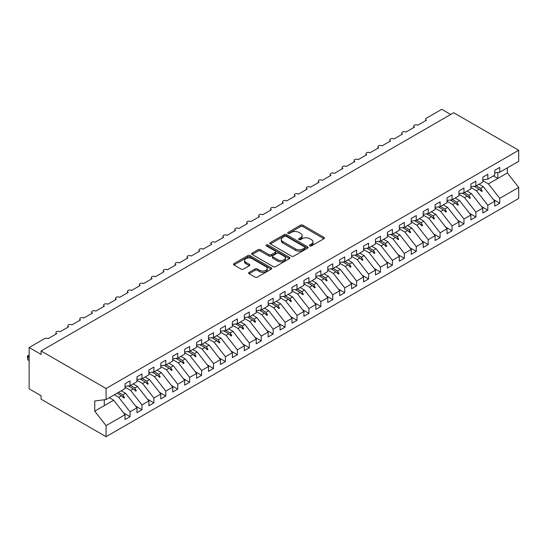 <?xml version="1.0" encoding="UTF-8"?>
<svg xmlns="http://www.w3.org/2000/svg" width="546" height="546" viewBox="0 0 546 546"><rect width="100%" height="100%" fill="white"/><g stroke="black" fill="none" stroke-linecap="round" stroke-linejoin="round"><path stroke-width="0.82" d="M309.855 245.891A1.16 0.669 0 0 0 311.493 245.891L323.928 238.711A1.658 0.955 0 0 0 324.413 238.036A1.658 0.955 0 0 0 323.928 237.36L302.859 225.191A1.658 0.955 0 0 0 300.518 225.191L288.083 232.378A1.16 0.669 0 0 0 287.742 232.849A1.16 0.669 0 0 0 288.083 233.319A1.16 0.669 0 0 0 289.721 233.319L291.332 232.391A5.296 3.058 0 0 1 298.819 232.391L300.58 233.408A5.296 3.058 0 0 1 302.129 235.565A5.296 3.058 0 0 1 300.58 237.728L298.969 238.663A1.16 0.669 0 0 0 298.628 239.134A1.16 0.669 0 0 0 298.969 239.605A1.16 0.669 0 0 0 300.607 239.605L302.218 238.677A5.296 3.058 0 0 1 309.705 238.677L311.466 239.694A5.296 3.058 0 0 1 313.015 241.851A5.296 3.058 0 0 1 311.466 244.014L309.855 244.942A1.16 0.669 0 0 0 309.514 245.42A1.16 0.669 0 0 0 309.855 245.891L309.855 244.942M249.126 272.365A1.658 0.955 0 0 0 248.642 273.041A1.658 0.955 0 0 0 249.126 273.717L255.043 277.129A1.658 0.955 0 0 0 257.384 277.129L271.198 269.158A1.658 0.955 0 0 0 271.683 268.482A1.658 0.955 0 0 0 271.198 267.806L250.123 255.637A1.658 0.955 0 0 0 247.782 255.637L233.968 263.616A1.658 0.955 0 0 0 233.483 264.291A1.658 0.955 0 0 0 233.968 264.967L241.114 269.089A1.658 0.955 0 0 0 243.455 269.089L249.365 265.677A1.658 0.955 0 0 0 249.85 265.001A1.658 0.955 0 0 0 249.365 264.325L245.823 262.278A4.429 2.559 0 0 1 244.526 260.476A4.429 2.559 0 0 1 247.256 258.108A4.429 2.559 0 0 1 252.088 258.668L265.957 266.673A4.429 2.559 0 0 1 267.253 268.482A4.429 2.559 0 0 1 264.523 270.843A4.429 2.559 0 0 1 259.691 270.29L257.384 268.953A1.658 0.955 0 0 0 255.043 268.953L249.126 272.365L249.126 273.717M494.731 172.891L499.74 172.27L518.7 161.323L518.7 150.273L453.706 112.742L41.073 350.976L41.073 354.415L29.15 347.536L44.533 338.65A2.532 1.461 180 0 1 48.109 338.65L56.695 333.695A2.532 1.461 0 0 1 55.958 332.657A2.532 1.461 0 0 1 56.579 331.702A2.532 1.461 180 0 1 60.033 331.763L68.625 326.808A2.532 1.461 0 0 1 67.881 325.778A2.532 1.461 0 0 1 68.509 324.815A2.532 1.461 180 0 1 71.963 324.877L80.549 319.922A2.532 1.461 0 0 1 79.805 318.891A2.532 1.461 0 0 1 80.433 317.929A2.532 1.461 180 0 1 83.886 317.997L92.472 313.035A2.532 1.461 0 0 1 91.735 312.005A2.532 1.461 0 0 1 92.356 311.043A2.532 1.461 180 0 1 95.816 311.111L104.402 306.149A2.532 1.461 0 0 1 103.658 305.118A2.532 1.461 0 0 1 104.286 304.156A2.532 1.461 180 0 1 107.739 304.224L116.325 299.269A2.532 1.461 0 0 1 115.581 298.232A2.532 1.461 0 0 1 116.209 297.27A2.532 1.461 180 0 1 119.663 297.338L128.249 292.383A2.532 1.461 0 0 1 127.511 291.346A2.532 1.461 0 0 1 128.133 290.39A2.532 1.461 180 0 1 131.593 290.452L140.179 285.497A2.532 1.461 0 0 1 139.435 284.466A2.532 1.461 0 0 1 140.063 283.504A2.532 1.461 180 0 1 143.516 283.572L152.102 278.61A2.532 1.461 0 0 1 151.358 277.58A2.532 1.461 0 0 1 151.986 276.617A2.532 1.461 180 0 1 155.439 276.685L164.025 271.724A2.532 1.461 0 0 1 163.288 270.693A2.532 1.461 0 0 1 163.916 269.731A2.532 1.461 180 0 1 167.369 269.799L175.955 264.837A2.532 1.461 0 0 1 175.211 263.807A2.532 1.461 0 0 1 175.839 262.844A2.532 1.461 180 0 1 179.293 262.913L187.879 257.958A2.532 1.461 0 0 1 187.141 256.92A2.532 1.461 0 0 1 187.763 255.958A2.532 1.461 180 0 1 191.216 256.026L199.809 251.071A2.532 1.461 0 0 1 199.065 250.041A2.532 1.461 0 0 1 199.693 249.078A2.532 1.461 180 0 1 203.146 249.14L211.732 244.185A2.532 1.461 0 0 1 210.988 243.154A2.532 1.461 0 0 1 211.616 242.192A2.532 1.461 180 0 1 215.069 242.26L223.655 237.298A2.532 1.461 0 0 1 222.918 236.268A2.532 1.461 0 0 1 223.539 235.306A2.532 1.461 180 0 1 226.993 235.374L235.585 230.412A2.532 1.461 0 0 1 234.841 229.381A2.532 1.461 0 0 1 235.469 228.419A2.532 1.461 180 0 1 238.923 228.487L247.509 223.532A2.532 1.461 0 0 1 246.765 222.495A2.532 1.461 0 0 1 247.393 221.533A2.532 1.461 180 0 1 250.846 221.601L259.432 216.646A2.532 1.461 0 0 1 258.695 215.609A2.532 1.461 0 0 1 259.316 214.646A2.532 1.461 180 0 1 262.776 214.715L271.362 209.76A2.532 1.461 0 0 1 270.618 208.729A2.532 1.461 0 0 1 271.246 207.767A2.532 1.461 180 0 1 274.699 207.828L283.285 202.873A2.532 1.461 0 0 1 282.541 201.843A2.532 1.461 0 0 1 283.169 200.88A2.532 1.461 180 0 1 286.623 200.948L295.209 195.987A2.532 1.461 0 0 1 294.471 194.956A2.532 1.461 0 0 1 295.099 193.994A2.532 1.461 180 0 1 298.553 194.062L307.139 189.1A2.532 1.461 0 0 1 306.395 188.07A2.532 1.461 0 0 1 307.023 187.107A2.532 1.461 180 0 1 310.476 187.176L319.062 182.221A2.532 1.461 0 0 1 318.325 181.183A2.532 1.461 0 0 1 318.946 180.221A2.532 1.461 180 0 1 322.399 180.289L330.992 175.334A2.532 1.461 0 0 1 330.248 174.297A2.532 1.461 0 0 1 330.876 173.335A2.532 1.461 180 0 1 334.329 173.403L342.915 168.448A2.532 1.461 0 0 1 342.171 167.417A2.532 1.461 0 0 1 342.799 166.455A2.532 1.461 180 0 1 346.253 166.516L354.839 161.561A2.532 1.461 0 0 1 354.101 160.531A2.532 1.461 0 0 1 354.723 159.569A2.532 1.461 180 0 1 358.176 159.637L366.769 154.675A2.532 1.461 0 0 1 366.025 153.644A2.532 1.461 0 0 1 366.653 152.682A2.532 1.461 180 0 1 370.106 152.75L378.692 147.789A2.532 1.461 0 0 1 377.948 146.758A2.532 1.461 0 0 1 378.576 145.796A2.532 1.461 180 0 1 382.029 145.864L390.615 140.909A2.532 1.461 0 0 1 389.878 139.872A2.532 1.461 0 0 1 390.499 138.909A2.532 1.461 180 0 1 393.959 138.977L402.545 134.023A2.532 1.461 0 0 1 401.801 132.985A2.532 1.461 0 0 1 402.429 132.023A2.532 1.461 180 0 1 405.883 132.091L414.469 127.136A2.532 1.461 0 0 1 413.725 126.106A2.532 1.461 0 0 1 414.353 125.143A2.532 1.461 180 0 1 417.806 125.205L426.392 120.25A2.532 1.461 0 0 1 425.655 119.219A2.532 1.461 0 0 1 426.392 118.182L441.782 109.302L450.723 114.469M518.7 150.273L106.067 388.499L41.073 350.976M291.448 256.115A1.658 0.955 0 0 0 293.789 256.115L307.603 248.137A1.658 0.955 0 0 0 308.087 247.461A1.658 0.955 0 0 0 307.603 246.785L286.527 234.623A1.658 0.955 0 0 0 284.186 234.623L270.372 242.595A1.658 0.955 0 0 0 269.888 243.27A1.658 0.955 0 0 0 270.372 243.946L291.448 256.115M266.803 246.144A1.16 0.669 0 0 1 267.977 246.307L267.977 244.929L289.4 257.296A1.658 0.955 0 0 1 289.885 257.971A1.658 0.955 0 0 1 289.4 258.647L275.587 266.625A1.658 0.955 0 0 1 273.246 266.625L252.17 254.456L258.087 251.071L258.087 249.693L252.17 253.105A1.658 0.955 0 0 0 251.686 253.781A1.658 0.955 0 0 0 252.17 254.456L252.17 253.105M258.087 251.071A1.658 0.955 0 0 1 260.428 251.071L260.428 249.693A1.658 0.955 0 0 0 258.087 249.693M260.428 249.693L268.973 254.627A1.658 0.955 0 0 0 271.314 254.627L275.232 252.361A1.658 0.955 0 0 0 275.716 251.686A1.658 0.955 0 0 0 275.232 251.01L266.339 245.877A1.16 0.669 0 0 1 265.998 245.4A1.16 0.669 0 0 1 266.714 244.785A1.16 0.669 0 0 1 267.977 244.929M106.067 388.499L106.067 399.549L125.034 388.602L125.034 383.749L130.037 380.855L130.037 385.715L125.034 386.336M123.71 413.008L130.037 416.659L130.037 411.807L136.957 407.814L125.628 393.318L121.246 390.793M114.326 394.785L118.707 397.311L130.037 411.807M130.037 385.715L136.957 381.715L136.957 376.863L141.967 373.969L141.967 378.828L136.957 379.45M135.633 406.122L141.967 409.773L141.967 404.92L148.881 400.928L137.551 386.432L133.169 383.906M125.034 387.189L130.637 390.431L141.967 404.92M141.967 378.828L148.881 374.836L148.881 369.976L153.89 367.089L153.89 371.942L148.881 372.563M147.556 399.235L153.89 402.893L153.89 398.034L160.811 394.041L149.481 379.552L145.093 377.02M136.957 380.309L142.561 383.545L153.89 398.034M153.89 371.942L160.811 367.949L160.811 363.097L165.82 360.203L165.82 365.056L160.811 365.677M159.487 392.349L165.82 396.007L165.82 391.154L172.734 387.155L161.404 372.665L157.023 370.133M148.881 373.423L154.491 376.658L165.82 391.154M165.82 365.056L172.734 361.063L172.734 356.21L177.743 353.317L177.743 358.169L172.734 358.797M171.41 385.462L177.743 389.121L177.743 384.268L184.657 380.275L173.328 365.779L168.946 363.247M160.811 366.537L166.414 369.772L177.743 384.268M177.743 358.169L184.657 354.177L184.657 349.324L189.667 346.43L189.667 351.283L184.657 351.911M183.333 378.576L189.667 382.234L189.667 377.382L196.587 373.389L185.258 358.893L180.876 356.361M172.734 359.65L178.337 362.885L189.667 377.382M189.667 351.283L196.587 347.29L196.587 342.438L201.597 339.544L201.597 344.403L196.587 345.024M195.263 371.696L201.597 375.348L201.597 370.495L208.511 366.502L197.181 352.006L192.799 349.481M184.657 352.764L190.267 355.999L201.597 370.495M201.597 344.403L208.511 340.404L208.511 335.551L213.52 332.657L213.52 337.517L208.511 338.138M207.187 364.81L213.52 368.461L213.52 363.609L220.434 359.616L209.104 345.127L204.723 342.595M196.587 345.877L202.191 349.119L213.52 363.609M213.52 337.517L220.434 333.524L220.434 328.665L225.443 325.778L225.443 330.63L220.434 331.251M219.11 357.923L225.443 361.582L225.443 356.722L232.364 352.73L221.034 338.24L216.653 335.708M208.511 338.998L214.114 342.233L225.443 356.722M225.443 330.63L232.364 326.638L232.364 321.785L237.374 318.891L237.374 323.744L232.364 324.365M231.04 351.037L237.374 354.695L237.374 349.843L244.287 345.843L232.958 331.354L228.576 328.822M220.434 332.111L226.044 335.346L237.374 349.843M237.374 323.744L244.287 319.751L244.287 314.899L249.297 312.005L249.297 316.857L244.287 317.485M242.963 344.151L249.297 347.809L249.297 342.956L256.217 338.964L244.888 324.467L240.499 321.935M232.364 325.225L237.967 328.46L249.297 342.956M249.297 316.857L256.217 312.865L256.217 308.012L261.22 305.118L261.22 309.971L256.217 310.599M254.893 337.264L261.22 340.922L261.22 336.07L268.141 332.077L256.811 317.581L252.429 315.049M244.287 318.338L249.891 321.574L261.22 336.07M261.22 309.971L268.141 305.978L268.141 301.126L273.15 298.232L273.15 303.091L268.141 303.712M266.817 330.385L273.15 334.036L273.15 329.183L280.064 325.191L268.734 310.694L264.353 308.169M256.217 311.452L261.821 314.687L273.15 329.183M273.15 303.091L280.064 299.092L280.064 294.239L285.073 291.346L285.073 296.205L280.064 296.826M278.74 323.498L285.073 327.15L285.073 322.297L291.994 318.304L280.664 303.815L276.276 301.283M268.141 304.566L273.744 307.808L285.073 322.297M285.073 296.205L291.994 292.212L291.994 287.353L297.004 284.466L297.004 289.319L291.994 289.94M290.67 316.612L297.004 320.27L297.004 315.411L303.917 311.418L292.588 296.928L288.206 294.396M280.064 297.686L285.674 300.921L297.004 315.411M297.004 289.319L303.917 285.326L303.917 280.473L308.927 277.58L308.927 282.432L303.917 283.06M302.593 309.725L308.927 313.384L308.927 308.531L315.841 304.531L304.511 290.042L300.129 287.51M291.994 290.8L297.597 294.035L308.927 308.531M308.927 282.432L315.841 278.44L315.841 273.587L320.85 270.693L320.85 275.546L315.841 276.174M314.516 302.839L320.85 306.497L320.85 301.645L327.771 297.652L316.441 283.156L312.059 280.624M303.917 283.913L309.521 287.148L320.85 301.645M320.85 275.546L327.771 271.553L327.771 266.701L332.78 263.807L332.78 268.659L327.771 269.287M326.447 295.952L332.78 299.611L332.78 294.758L339.694 290.765L328.364 276.269L323.983 273.737M315.841 277.027L321.451 280.262L332.78 294.758M332.78 268.659L339.694 264.667L339.694 259.814L344.703 256.92L344.703 261.78L339.694 262.401M338.37 289.073L344.703 292.724L344.703 287.872L351.617 283.879L340.288 269.383L335.906 266.858M327.771 270.14L333.374 273.375L344.703 287.872M344.703 261.78L351.617 257.78L351.617 252.928L356.627 250.041L356.627 254.893L351.617 255.514M350.293 282.186L356.627 285.845L356.627 280.985L363.547 276.993L352.218 262.503L347.836 259.971M339.694 263.261L345.297 266.496L356.627 280.985M356.627 254.893L363.547 250.901L363.547 246.041L368.557 243.154L368.557 248.007L363.547 248.628M362.223 275.3L368.557 278.958L368.557 274.099L375.471 270.106L364.141 255.617L359.759 253.085M351.617 256.374L357.227 259.609L368.557 274.099M368.557 248.007L375.471 244.014L375.471 239.162L380.48 236.268L380.48 241.12L375.471 241.748M374.147 268.414L380.48 272.072L380.48 267.219L387.401 263.22L376.071 248.73L371.683 246.198M363.547 249.488L369.151 252.723L380.48 267.219M380.48 241.12L387.401 237.128L387.401 232.275L392.403 229.381L392.403 234.234L387.401 234.862M386.077 261.527L392.403 265.185L392.403 260.333L399.324 256.34L387.994 241.844L383.613 239.312M375.471 242.601L381.074 245.837L392.403 260.333M392.403 234.234L399.324 230.241L399.324 225.389L404.333 222.495L404.333 227.348L399.324 227.975M398 254.641L404.333 258.299L404.333 253.446L411.247 249.454L399.918 234.957L395.536 232.425M387.401 235.715L393.004 238.95L404.333 253.446M404.333 227.348L411.247 223.355L411.247 218.502L416.257 215.609L416.257 220.468L411.247 221.089M409.923 247.761L416.257 251.413L416.257 246.56L423.177 242.567L411.848 228.071L407.459 225.546M399.324 228.829L404.927 232.07L416.257 246.56M416.257 220.468L423.177 216.469L423.177 211.616L428.187 208.729L428.187 213.582L423.177 214.203M421.853 240.875L428.187 244.533L428.187 239.674L435.101 235.681L423.771 221.191L419.389 218.659M411.247 221.949L416.857 225.184L428.187 239.674M428.187 213.582L435.101 209.589L435.101 204.73L440.11 201.843L440.11 206.695L435.101 207.316M433.777 233.988L440.11 237.647L440.11 232.787L447.024 228.794L435.694 214.305L431.313 211.773M423.177 215.063L428.781 218.298L440.11 232.787M440.11 206.695L447.024 202.702L447.024 197.85L452.033 194.956L452.033 199.809L447.024 200.437M445.7 227.102L452.033 230.76L452.033 225.907L458.954 221.908L447.624 207.419L443.243 204.886M435.101 208.176L440.704 211.411L452.033 225.907M452.033 199.809L458.954 195.816L458.954 190.964L463.963 188.07L463.963 192.922L458.954 193.55M457.63 220.215L463.963 223.874L463.963 219.021L470.877 215.028L459.548 200.532L455.166 198M447.024 201.29L452.634 204.525L463.963 219.021M463.963 192.922L470.877 188.93L470.877 184.077L475.887 181.183L475.887 186.036L470.877 186.664M469.553 213.329L475.887 216.987L475.887 212.135L482.8 208.142L471.471 193.646L467.089 191.114M458.954 194.403L464.557 197.638L475.887 212.135M475.887 186.036L482.8 182.043L482.8 177.191L487.81 174.297L487.81 179.156L482.8 179.777M481.476 206.449L487.81 210.101L487.81 205.248L494.731 201.256L494.731 206.108L499.74 203.221L499.74 198.362L518.7 187.415L518.7 198.464L106.067 436.698L41.073 399.174L41.073 395.727L29.15 388.848L29.15 347.536M470.877 187.517L476.481 190.759L487.81 205.248M499.74 172.27L499.74 167.417L494.731 170.304L494.731 175.157L487.81 179.156M493.407 199.563L499.74 203.221M482.8 180.637L488.411 183.872L499.74 198.362M106.067 399.549L94.738 400.962L94.738 411.152L113.704 400.204L109.316 397.672M113.704 400.204L125.034 414.701L125.034 419.553L130.037 416.659M141.967 409.773L136.957 412.667L136.957 407.814M153.89 402.893L148.881 405.78L148.881 400.928M165.82 396.007L160.811 398.901L160.811 394.041M177.743 389.121L172.734 392.014L172.734 387.155M189.667 382.234L184.657 385.128L184.657 380.275M201.597 375.348L196.587 378.242L196.587 373.389M213.52 368.461L208.511 371.355L208.511 366.502M225.443 361.582L220.434 364.469L220.434 359.616M237.374 354.695L232.364 357.589L232.364 352.73M249.297 347.809L244.287 350.703L244.287 345.843M261.22 340.922L256.217 343.816L256.217 338.964M273.15 334.036L268.141 336.93L268.141 332.077M285.073 327.15L280.064 330.043L280.064 325.191M297.004 320.27L291.994 323.157L291.994 318.304M308.927 313.384L303.917 316.277L303.917 311.418M320.85 306.497L315.841 309.391L315.841 304.531M332.78 299.611L327.771 302.504L327.771 297.652M344.703 292.724L339.694 295.618L339.694 290.765M356.627 285.845L351.617 288.732L351.617 283.879M368.557 278.958L363.547 281.845L363.547 276.993M380.48 272.072L375.471 274.966L375.471 270.106M392.403 265.185L387.401 268.079L387.401 263.22M404.333 258.299L399.324 261.193L399.324 256.34M416.257 251.413L411.247 254.306L411.247 249.454M428.187 244.533L423.177 247.42L423.177 242.567M440.11 237.647L435.101 240.533L435.101 235.681M452.033 230.76L447.024 233.654L447.024 228.794M463.963 223.874L458.954 226.767L458.954 221.908M475.887 216.987L470.877 219.881L470.877 215.028M487.81 210.101L482.8 212.995L482.8 208.142M94.738 411.152L106.067 425.648L125.034 414.701M106.067 425.648L106.067 436.698M118.707 397.311L121.437 395.741L123.833 398L124.427 397.652L122.898 394.894L125.628 393.318M118.516 392.362L122.898 394.894M117.056 393.209L121.437 395.741M130.637 390.431L133.361 388.854L135.756 391.113L136.357 390.772L134.828 388.008L137.551 386.432M130.446 385.476L134.828 388.008M128.296 385.926L133.361 388.854M142.561 383.545L145.291 381.968L147.686 384.227L148.28 383.886L146.751 381.122L149.481 379.552M142.369 378.596L146.751 381.122M140.22 379.047L145.291 381.968M154.491 376.658L157.214 375.082L159.609 377.341L160.203 376.999L158.681 374.235L161.404 372.665M154.293 371.71L158.681 374.235M152.15 372.16L157.214 375.082M166.414 369.772L169.137 368.202L171.533 370.461L172.133 370.113L170.605 367.356L173.328 365.779M166.223 364.824L170.605 367.356M164.073 365.274L169.137 368.202M178.337 362.885L181.067 361.315L183.463 363.575L184.057 363.227L182.528 360.469L185.258 358.893M178.146 357.937L182.528 360.469M175.996 358.388L181.067 361.315M190.267 355.999L192.991 354.429L195.386 356.688L195.98 356.34L194.458 353.583L197.181 352.006M190.069 351.051L194.458 353.583M187.926 351.501L192.991 354.429M202.191 349.119L204.914 347.543L207.309 349.802L207.91 349.46L206.381 346.696L209.104 345.127M202 344.164L206.381 346.696M199.85 344.615L204.914 347.543M214.114 342.233L216.844 340.656L219.239 342.915L219.833 342.574L218.304 339.81L221.034 338.24M213.923 337.285L218.304 339.81M211.773 337.735L216.844 340.656M226.044 335.346L228.767 333.77L231.163 336.029L231.763 335.688L230.235 332.923L232.958 331.354M225.853 330.398L230.235 332.923M223.703 330.849L228.767 333.77M237.967 328.46L240.697 326.89L243.093 329.149L243.687 328.801L242.158 326.044L244.888 324.467M237.776 323.512L242.158 326.044M235.626 323.962L240.697 326.89M249.891 321.574L252.621 320.004L255.016 322.263L255.61 321.915L254.081 319.157L256.811 317.581M249.699 316.625L254.081 319.157M247.55 317.076L252.621 320.004M261.821 314.687L264.544 313.117L266.939 315.376L267.54 315.028L266.011 312.271L268.734 310.694M261.63 309.739L266.011 312.271M259.48 310.189L264.544 313.117M273.744 307.808L276.474 306.231L278.87 308.49L279.463 308.149L277.934 305.385L280.664 303.815M273.553 302.853L277.934 305.385M271.403 303.303L276.474 306.231M285.674 300.921L288.397 299.345L290.793 301.604L291.387 301.262L289.865 298.498L292.588 296.928M285.476 295.973L289.865 298.498M283.333 296.423L288.397 299.345M297.597 294.035L300.32 292.458L302.716 294.717L303.317 294.376L301.788 291.612L304.511 290.042M297.406 289.087L301.788 291.612M295.256 289.537L300.32 292.458M309.521 287.148L312.251 285.578L314.646 287.838L315.24 287.489L313.711 284.732L316.441 283.156M309.329 282.2L313.711 284.732M307.18 282.651L312.251 285.578M321.451 280.262L324.174 278.692L326.569 280.951L327.163 280.603L325.641 277.846L328.364 276.269M321.253 275.314L325.641 277.846M319.11 275.764L324.174 278.692M333.374 273.375L336.097 271.806L338.493 274.065L339.093 273.717L337.565 270.959L340.288 269.383M333.183 268.427L337.565 270.959M331.033 268.878L336.097 271.806M345.297 266.496L348.027 264.919L350.423 267.178L351.017 266.837L349.488 264.073L352.218 262.503M345.106 261.541L349.488 264.073M342.956 261.991L348.027 264.919M357.227 259.609L359.95 258.033L362.346 260.292L362.947 259.951L361.418 257.186L364.141 255.617M357.036 254.661L361.418 257.186M354.886 255.112L359.95 258.033M369.151 252.723L371.881 251.146L374.276 253.405L374.87 253.064L373.341 250.307L376.071 248.73M368.959 247.775L373.341 250.307M366.81 248.225L371.881 251.146M381.074 245.837L383.804 244.267L386.199 246.526L386.793 246.178L385.264 243.42L387.994 241.844M380.883 240.888L385.264 243.42M378.733 241.339L383.804 244.267M393.004 238.95L395.727 237.38L398.123 239.639L398.723 239.291L397.195 236.534L399.918 234.957M392.813 234.002L397.195 236.534M390.663 234.452L395.727 237.38M404.927 232.07L407.657 230.494L410.053 232.753L410.647 232.405L409.118 229.648L411.848 228.071M404.736 227.116L409.118 229.648M402.586 227.566L407.657 230.494M416.857 225.184L419.581 223.607L421.976 225.867L422.57 225.525L421.048 222.761L423.771 221.191M416.659 220.229L421.048 222.761M414.516 220.68L419.581 223.607M428.781 218.298L431.504 216.721L433.899 218.98L434.5 218.639L432.971 215.875L435.694 214.305M428.59 213.35L432.971 215.875M426.44 213.8L431.504 216.721M440.704 211.411L443.434 209.835L445.829 212.094L446.423 211.752L444.894 208.995L447.624 207.419M440.513 206.463L444.894 208.995M438.363 206.914L443.434 209.835M452.634 204.525L455.357 202.955L457.753 205.214L458.347 204.866L456.825 202.109L459.548 200.532M452.436 199.577L456.825 202.109M450.293 200.027L455.357 202.955M464.557 197.638L467.28 196.069L469.676 198.328L470.277 197.98L468.748 195.222L471.471 193.646M464.366 192.69L468.748 195.222M462.216 193.141L467.28 196.069M476.481 190.759L479.211 189.182L481.606 191.441L482.2 191.093L480.671 188.336L483.401 186.759L494.731 201.256M476.289 185.804L480.671 188.336M483.401 186.759L479.019 184.234M474.14 186.254L479.211 189.182M488.411 183.872L507.37 172.925L518.7 187.415M493.447 175.901L497.829 178.433L497.829 172.509M507.37 167.861L507.37 172.925M104.279 405.644L104.279 399.774M479.722 189.667L482.2 191.093M467.799 196.553L470.277 197.98M455.869 203.433L458.347 204.866M443.946 210.319L446.423 211.752M432.016 217.206L434.5 218.639M420.092 224.092L422.57 225.525M408.169 230.978L410.647 232.405M396.239 237.865L398.723 239.291M384.316 244.745L386.793 246.178M372.392 251.631L374.87 253.064M360.462 258.517L362.947 259.951M348.539 265.404L351.017 266.837M336.616 272.29L339.093 273.717M324.686 279.177L327.163 280.603M312.762 286.056L315.24 287.489M300.832 292.943L303.317 294.376M288.909 299.829L291.387 301.262M276.986 306.715L279.463 308.149M265.056 313.602L267.54 315.028M253.132 320.482L255.61 321.915M241.209 327.368L243.687 328.801M229.279 334.254L231.763 335.688M217.356 341.141L219.833 342.574M205.433 348.027L207.91 349.46M193.502 354.914L195.98 356.34M181.579 361.793L184.057 363.227M169.649 368.68L172.133 370.113M157.726 375.566L160.203 376.999M145.802 382.453L148.28 383.886M133.872 389.339L136.357 390.772M121.949 396.225L124.427 397.652M310.319 246.055L311.466 245.393A5.296 3.058 0 0 0 313.015 243.229L313.015 241.851M302.129 235.565L302.129 236.944A5.296 3.058 0 0 1 300.58 239.107L299.433 239.769M323.908 238.725L302.859 226.57A1.658 0.955 0 0 0 300.518 226.57L288.547 233.483M307.575 248.15L286.527 236.002A1.658 0.955 0 0 0 284.186 236.002L270.4 243.96M304.675 247.939A1.16 0.669 0 0 0 305.016 247.461A1.16 0.669 0 0 0 304.675 246.99L286.179 236.309A1.16 0.669 0 0 0 284.541 236.309L282.842 237.292A5.296 3.058 0 0 0 281.292 239.455A5.296 3.058 0 0 0 282.842 241.619L295.482 248.915A5.296 3.058 0 0 0 302.975 248.915L304.675 247.939L304.675 249.31A1.16 0.669 0 0 0 305.016 248.84L305.016 247.461M281.292 239.455L281.292 240.834A5.296 3.058 0 0 0 282.842 242.997L282.842 241.619M304.675 249.31L302.975 250.293A5.296 3.058 0 0 1 295.482 250.293L282.842 242.997M260.428 251.071L268.973 256.006A1.658 0.955 0 0 0 271.314 256.006L275.232 253.74A1.658 0.955 0 0 0 275.716 253.064L275.716 251.686M267.977 246.307L289.373 258.661M277.839 259.746A4.429 2.559 0 0 0 282.664 260.299A4.429 2.559 0 0 0 285.401 257.937A4.429 2.559 0 0 0 284.104 256.129L279.211 253.31A1.658 0.955 0 0 0 276.87 253.31L272.952 255.576A1.658 0.955 0 0 0 272.468 256.251A1.658 0.955 0 0 0 272.952 256.927L277.839 259.746L277.839 261.125A4.429 2.559 0 0 0 282.664 261.677A4.429 2.559 0 0 0 285.401 259.316L285.401 257.937M272.468 256.251L272.468 257.623A1.658 0.955 0 0 0 272.952 258.299L272.952 256.927M277.839 261.125L272.952 258.299M267.253 268.482L267.253 269.861A4.429 2.559 0 0 1 264.523 272.222A4.429 2.559 0 0 1 259.691 271.669L257.384 270.331A1.658 0.955 0 0 0 255.043 270.331L249.153 273.73M244.526 260.476L244.526 261.848A4.429 2.559 0 0 0 245.823 263.657L245.823 262.278M249.345 265.69L245.823 263.657M271.171 269.171L250.123 257.016A1.658 0.955 0 0 0 247.782 257.016L233.995 264.981M29.15 355.794L27.955 356.483L29.15 357.173M27.955 359.93L27.3 356.108L27.955 356.483L27.955 359.93L29.15 360.613M27.3 356.108L29.15 355.241M311.466 245.393L311.466 244.014M298.969 239.605L298.969 238.663M300.58 239.107L300.58 237.728M288.083 233.319L288.083 232.378M300.518 226.57L300.518 225.191M302.859 226.57L302.859 225.191M323.928 238.711L323.928 237.36M270.372 243.946L270.372 242.595M284.186 236.002L284.186 234.623M286.527 236.002L286.527 234.623M307.603 248.137L307.603 246.785M295.482 250.293L295.482 248.915M302.975 250.293L302.975 248.915M268.973 256.006L268.973 254.627M271.314 256.006L271.314 254.627M275.232 253.74L275.232 252.361M289.4 258.647L289.4 257.296M255.043 270.331L255.043 268.953M257.384 270.331L257.384 268.953M259.691 271.669L259.691 270.29M249.365 265.677L249.365 264.325M233.968 264.967L233.968 263.616M247.782 257.016L247.782 255.637M250.123 257.016L250.123 255.637M271.198 269.158L271.198 267.806M425.655 120.68L425.655 119.219M413.725 127.566L413.725 126.106M401.801 134.446L401.801 132.985M389.878 141.332L389.878 139.872M377.948 148.219L377.948 146.758M366.025 155.105L366.025 153.644M354.101 161.991L354.101 160.531M342.171 168.878L342.171 167.417M330.248 175.757L330.248 174.297M318.325 182.644L318.325 181.183M306.395 189.53L306.395 188.07M294.471 196.417L294.471 194.956M282.541 203.303L282.541 201.843M270.618 210.19L270.618 208.729M258.695 217.069L258.695 215.609M246.765 223.956L246.765 222.495M234.841 230.842L234.841 229.381M222.918 237.728L222.918 236.268M210.988 244.615L210.988 243.154M199.065 251.501L199.065 250.041M187.141 258.381L187.141 256.92M175.211 265.267L175.211 263.807M163.288 272.154L163.288 270.693M151.358 279.04L151.358 277.58M139.435 285.927L139.435 284.466M127.511 292.806L127.511 291.346M115.581 299.693L115.581 298.232M103.658 306.579L103.658 305.118M91.735 313.465L91.735 312.005M79.805 320.352L79.805 318.891M67.881 327.238L67.881 325.778M55.958 334.118L55.958 332.657"/></g></svg>

